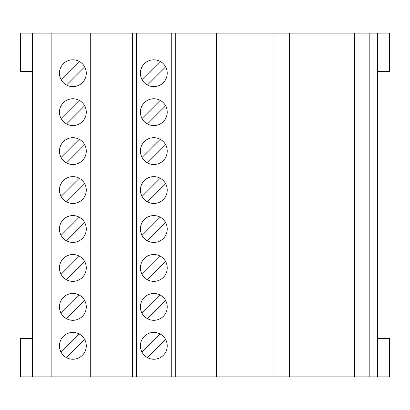 <?xml version="1.0" encoding="UTF-8"?>
<svg xmlns="http://www.w3.org/2000/svg" width="410" height="410" viewBox="0 0 410 410"><rect width="100%" height="100%" fill="white"/><g stroke="black" fill="none" stroke-linecap="round" stroke-linejoin="round"><path stroke-width="0.61" d="M86.29 228.995A13.417 13.417 0 0 0 72.872 215.578A13.417 13.417 0 0 0 59.455 228.995A13.417 13.417 0 0 0 72.872 242.412A13.417 13.417 0 0 0 86.29 228.995M86.29 190.05A13.417 13.417 0 0 0 72.872 176.633A13.417 13.417 0 0 0 59.455 190.05A13.417 13.417 0 0 0 72.872 203.468A13.417 13.417 0 0 0 86.29 190.05M86.29 151.105A13.417 13.417 0 0 0 72.872 137.688A13.417 13.417 0 0 0 59.455 151.105A13.417 13.417 0 0 0 72.872 164.523A13.417 13.417 0 0 0 86.29 151.105M86.29 112.161A13.417 13.417 0 0 0 72.872 98.748A13.417 13.417 0 0 0 59.455 112.161A13.417 13.417 0 0 0 72.872 125.578A13.417 13.417 0 0 0 86.29 112.161M86.29 267.94A13.417 13.417 0 0 0 72.872 254.523A13.417 13.417 0 0 0 59.455 267.94A13.417 13.417 0 0 0 72.872 281.357A13.417 13.417 0 0 0 86.29 267.94M167.244 228.995A13.417 13.417 0 0 0 153.827 215.578A13.417 13.417 0 0 0 140.41 228.995A13.417 13.417 0 0 0 153.827 242.412A13.417 13.417 0 0 0 167.244 228.995M167.244 190.05A13.417 13.417 0 0 0 153.827 176.633A13.417 13.417 0 0 0 140.41 190.05A13.417 13.417 0 0 0 153.827 203.468A13.417 13.417 0 0 0 167.244 190.05M167.244 151.105A13.417 13.417 0 0 0 153.827 137.688A13.417 13.417 0 0 0 140.41 151.105A13.417 13.417 0 0 0 153.827 164.523A13.417 13.417 0 0 0 167.244 151.105M167.244 112.161A13.417 13.417 0 0 0 153.827 98.748A13.417 13.417 0 0 0 140.41 112.161A13.417 13.417 0 0 0 153.827 125.578A13.417 13.417 0 0 0 167.244 112.161M167.244 267.94A13.417 13.417 0 0 0 153.827 254.523A13.417 13.417 0 0 0 140.41 267.94A13.417 13.417 0 0 0 153.827 281.357A13.417 13.417 0 0 0 167.244 267.94M86.29 306.885A13.417 13.417 0 0 0 72.872 293.468A13.417 13.417 0 0 0 59.455 306.885A13.417 13.417 0 0 0 72.872 320.302A13.417 13.417 0 0 0 86.29 306.885M167.244 306.885A13.417 13.417 0 0 0 153.827 293.468A13.417 13.417 0 0 0 140.41 306.885A13.417 13.417 0 0 0 153.827 320.302A13.417 13.417 0 0 0 167.244 306.885M86.29 345.83A13.417 13.417 0 0 0 72.872 332.413A13.417 13.417 0 0 0 59.455 345.83A13.417 13.417 0 0 0 72.872 359.247A13.417 13.417 0 0 0 86.29 345.83M86.29 73.216A13.417 13.417 0 0 0 72.872 59.804A13.417 13.417 0 0 0 59.455 73.216A13.417 13.417 0 0 0 72.872 86.633A13.417 13.417 0 0 0 86.29 73.216M167.244 345.83A13.417 13.417 0 0 0 153.827 332.413A13.417 13.417 0 0 0 140.41 345.83A13.417 13.417 0 0 0 153.827 359.247A13.417 13.417 0 0 0 167.244 345.83M167.244 73.216A13.417 13.417 0 0 0 153.827 59.804A13.417 13.417 0 0 0 140.41 73.216A13.417 13.417 0 0 0 153.827 86.633A13.417 13.417 0 0 0 167.244 73.216M79.253 100.363L61.069 118.541M79.253 139.303L61.069 157.486M79.253 178.248L61.069 196.431M79.253 217.192L61.069 235.376M79.253 256.137L61.069 274.321M160.208 100.363L142.024 118.541A13.417 13.417 0 0 0 147.446 123.963L165.63 105.78M160.208 139.303L142.024 157.486A13.417 13.417 0 0 0 147.446 162.908L165.63 144.725M160.208 178.248L142.024 196.431A13.417 13.417 0 0 0 147.446 201.853L165.63 183.67M160.208 217.192L142.024 235.376A13.417 13.417 0 0 0 147.446 240.798L165.63 222.615M160.208 256.137L142.024 274.321A13.417 13.417 0 0 0 147.446 279.743L165.63 261.559M79.253 295.082L61.069 313.266M160.208 295.082L142.024 313.266A13.417 13.417 0 0 0 147.446 318.688L165.63 300.504M66.492 357.633L84.675 339.449M66.492 85.019L84.675 66.835M147.446 85.019L165.63 66.835M147.446 357.633L165.63 339.449M32.508 71.453L20.5 71.453L20.5 33.123L389.5 33.123L389.5 71.453L377.492 71.453M171.221 33.123L171.221 376.877L175.296 376.877L175.296 33.123M132.363 33.123L132.363 376.877L136.433 376.877L136.433 33.123M51.865 33.123L51.865 376.877L55.939 376.877L55.939 33.123M90.728 33.123L90.728 376.877L113.006 376.877L113.006 33.123M296.994 33.123L296.994 376.877L354.491 376.877L354.491 33.123M32.508 33.123L32.508 376.877L20.5 376.877L20.5 338.547L32.508 338.547M377.492 33.123L377.492 376.877L389.5 376.877L389.5 338.547L377.492 338.547M171.221 376.877L136.433 376.877M90.728 376.877L55.939 376.877M369.825 33.123L369.825 376.877L354.491 376.877M273.998 33.123L273.998 376.877L175.296 376.877M289.327 33.123L289.327 376.877L273.998 376.877M216.5 33.123L216.5 376.877M369.825 376.877L377.492 376.877M289.327 376.877L296.994 376.877M132.363 376.877L113.006 376.877M51.865 376.877L32.508 376.877M160.208 61.418L142.024 79.596M160.208 334.027L142.024 352.21M79.253 61.418L61.069 79.596M79.253 334.027L61.069 352.21M66.492 318.688L84.675 300.504M66.492 279.743L84.675 261.559M66.492 123.963L84.675 105.78M66.492 162.908L84.675 144.725M66.492 201.853L84.675 183.67M66.492 240.798L84.675 222.615"/></g></svg>

